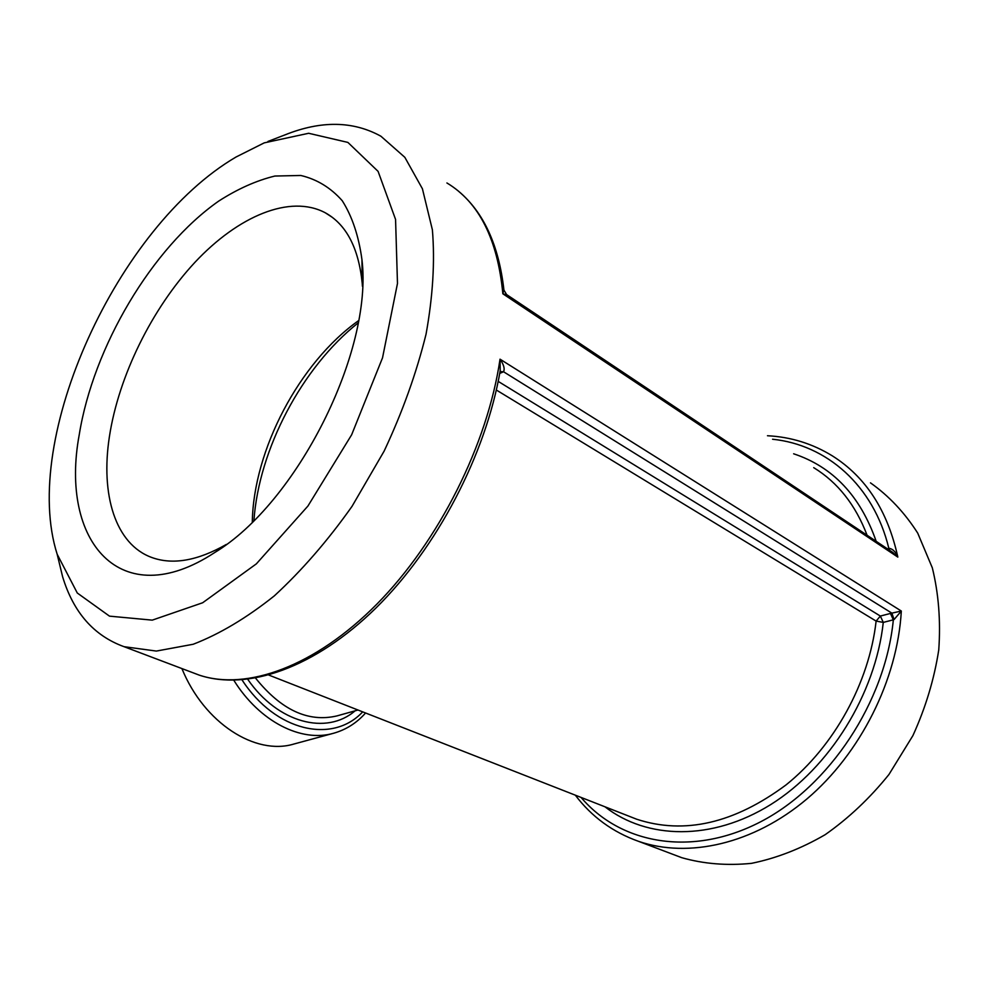 <?xml version="1.0" encoding="UTF-8"?>
<svg xmlns="http://www.w3.org/2000/svg" width="989" height="989" viewBox="0 0 989 989"><rect width="100%" height="100%" fill="white"/><g stroke="black" fill="none" stroke-linecap="round" stroke-linejoin="round"><path stroke-width="1.48" d="M888.827 549.773L888.864 548.45L887.454 548.858M889.507 550.218L889.606 548.388L888.864 548.45C873.522 485.006 826.322 444.691 772.557 439.24M892.82 552.443L897.827 557.091C895.824 552.109 893.079 549.216 889.606 548.388M458.636 191.334C483.658 212.301 498.74 245.074 503.883 289.678L502.857 293.795L506.949 294.809L892.844 552.455M267.932 141.452L284.906 134.912C321.017 120.411 353.024 120.856 380.926 136.235L404.835 157.313L422.414 188.775L432.391 229.844C435.012 261.529 432.885 296.329 426.036 334.233C416.406 373.15 402.449 412.104 384.14 451.095L352.01 506.38C327.705 540.736 301.806 570.566 274.324 595.873C246.62 617.964 219.57 634.085 193.189 644.259L156.349 651.071L124.045 646.682C93.893 635.766 73.409 612.426 62.591 576.674L57.77 556.733M870.468 482.855C888.913 495.922 904.663 512.673 917.705 533.096L932.33 567.859C938.635 593.647 940.786 620.993 938.759 649.897C934.234 679.122 925.617 707.691 912.896 735.631L888.938 774.511C869.887 798.16 848.624 818.224 825.16 834.691C800.954 848.723 776.402 858.267 751.504 863.348C726.952 865.795 703.723 863.916 681.829 857.71L674.065 854.768M499.729 373.434L503.512 371.74L891.868 613.131L894.081 619.534L901.325 611.041L890.434 613.452L893.339 619.819L894.081 619.534M890.434 613.452L880.358 616.06L883.276 622.402L876.118 621.092C869.195 682.707 834.147 746.312 786.094 784.87C734.246 823.38 684.475 834.84 636.768 819.251L268.86 675.091M498.196 381.383L880.358 616.06L876.118 621.092L496.342 390.025M502.115 372.433L500.014 371.839M500.211 370.677L500.026 359.18C503.821 364.681 504.983 368.86 503.512 371.74L500.051 371.629M181.902 668.564C204.13 723.194 255.483 755.769 293.956 744.012L333.491 733.282C345.965 729.783 356.67 723.008 365.584 712.982M226.32 544.444C197.639 560.751 172.803 565.115 151.811 557.499C115.379 544.321 100.408 494.797 109.408 436.606C118.668 376.104 151.861 308.58 195.056 262.196C238.213 216.109 290.061 194.067 325.282 212.783C346.249 224.392 358.55 247.782 362.184 282.965L362.431 286.303M79.244 434.703C59.451 541.032 120.238 614.552 214.539 552.653C296.935 503.018 373.125 351.627 361.962 259.724C358.735 236.012 352.158 216.344 342.231 200.705C330.66 187.663 316.851 179.256 300.792 175.473L274.868 176.042C256.485 180.517 237.756 188.862 218.693 201.101C151.811 247.93 93.275 347.09 79.244 434.703M358.55 320.659C299.444 362.555 253.456 449.97 252.294 522.093M236.099 156.979L264.211 142.873L308.655 133.28L347.893 142.416L378.095 171.381L395.563 219.434L397.479 283.46L382.533 357.808L351.627 434.814L307.925 506.047L256.361 563.854L202.658 602.758L152.244 620.14L109.495 616.147L77.29 593.017L57.177 554.26C20.262 438.634 117.431 226.357 236.099 156.979M253.926 520.486C258.933 449.204 301.905 367.525 358.129 322.933M813.712 467.649C837.819 482.447 855.596 504.971 867.081 535.247M876.18 541.329C860.368 495.971 832.849 466.796 793.635 453.79M767.476 435.741C790.891 436.94 812.575 443.69 832.528 455.978C865.919 477.106 887.689 510.806 897.827 557.091L502.857 293.795C497.615 239.177 478.96 202.238 446.917 182.965M575.326 795.168C591.657 816.753 612.747 832.145 638.585 841.355C688.381 858.477 753.309 844.198 806.925 798.939C860.405 753.606 897.431 679.925 901.325 611.041L500.026 359.18C487.577 444.333 438.795 541.403 376.945 604.056C314.959 666.734 246.521 690.928 199.246 675.128L191.891 672.347M604.934 806.777C646.88 839.463 711.87 841.28 770.814 804.514C829.647 767.798 875.438 694.216 883.276 622.402L893.339 619.819C885.34 701.967 829.388 786.156 760.677 821.76C691.843 857.574 620.437 843.926 581.062 797.418M247.757 679.332C278.008 723.219 326.593 735.445 355.076 710.831M357.993 710.015L336.94 715.912C308.271 722.6 281.16 710.003 255.582 678.133M233.837 680.296C259.674 721.822 301.385 742.652 333.491 733.282M362.691 711.857C332.798 744.012 275.708 731.761 242.033 679.913M124.045 646.682L199.246 675.128C247.584 691.175 314.959 667.835 375.894 608.062C436.742 548.178 485.686 454.866 500.224 370.665M638.585 841.355L681.829 857.71M503.92 290.098L506.628 294.598M362.184 282.965L361.962 259.724M219.867 549.093L214.539 552.653M325.282 212.783L332.23 217.283M57.177 554.26L62.591 576.674"/></g></svg>
